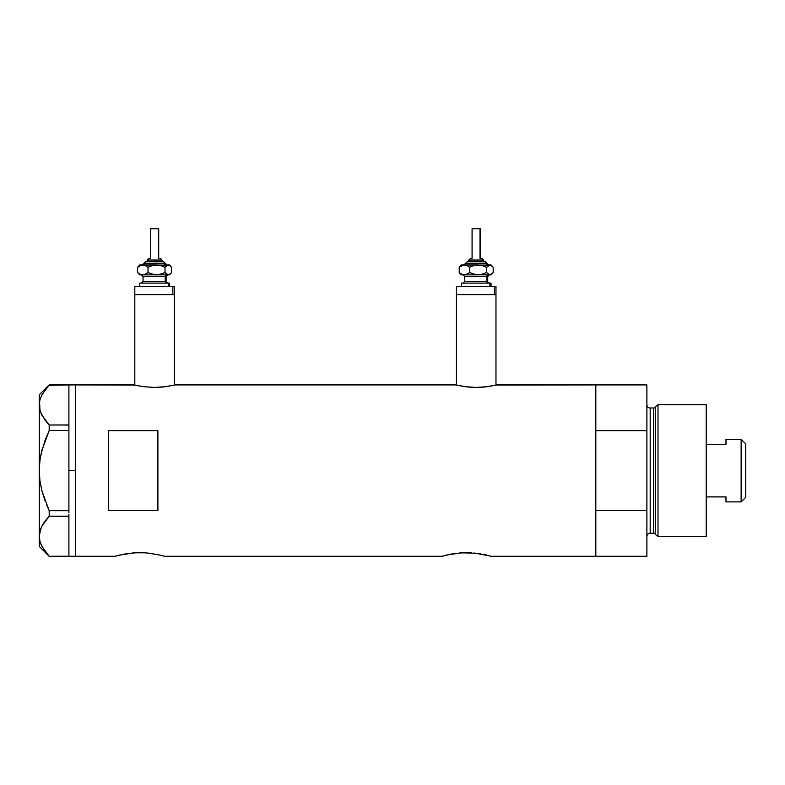 <?xml version="1.0" encoding="UTF-8"?>
<svg xmlns="http://www.w3.org/2000/svg" width="785" height="785" viewBox="0 0 785 785"><rect width="100%" height="100%" fill="white"/><g stroke="black" fill="none" stroke-linecap="round" stroke-linejoin="round"><path stroke-width="1.18" d="M174.358 385.111L174.358 294.63L134.814 294.63L134.814 385.111L134.814 294.63L174.358 294.63L174.358 385.111M495.973 385.111L495.973 294.63L456.428 294.63L456.428 385.111L456.428 294.63L495.973 294.63L495.973 385.111M473.963 552.954L491.361 556.271L595.815 556.271L595.815 384.925L496.797 384.925L487.652 386.652L476.191 387.437L464.749 386.652L455.604 384.925L175.183 384.925L166.037 386.652L154.576 387.437L143.125 386.652L133.99 384.925L75.497 384.925L75.497 556.271L115.042 556.271L125.433 553.876M119.722 555.044L134.912 552.777L144.597 552.777L153.487 553.778M132.351 552.964L141.692 552.65M135.736 552.728L134.902 552.777M147.07 552.954L160.258 555.152M151.005 553.396L149.238 553.18M157.226 554.475L164.467 556.271L441.926 556.271L452.317 553.876M446.616 555.044L461.796 552.777L477.898 553.396M459.235 552.964L471.481 552.777M462.62 552.728L461.786 552.777M468.576 552.65L466.643 552.63M108.448 510.554L108.448 430.641L157.883 430.641L157.883 510.554L108.448 510.554L108.448 430.641L157.883 430.641L157.883 510.554L108.448 510.554M496.395 385.013L595.815 384.925L595.815 430.641L646.889 430.641L646.889 384.925L646.889 510.554L595.815 510.554L595.815 556.271L491.361 556.271M455.604 384.925L175.183 384.925M173.603 385.288L162.475 387.064L154.576 387.437L143.125 386.652L135.569 385.288M115.042 556.271L119.222 555.162L115.042 556.271L75.497 556.271L75.497 384.925L134.392 385.013M160.287 555.162L159.777 555.034M162.573 555.751L163.987 556.133L162.564 555.741M441.926 556.271L446.106 555.162L441.926 556.271L164.467 556.271M480.391 553.778L476.132 553.18M484.109 554.475L486.661 555.034M595.815 556.271L595.815 384.925L595.815 430.641L646.889 430.641L646.889 556.271L595.815 556.271L646.889 556.271L646.889 510.554L595.815 510.554L595.815 556.271M452.896 553.778L457.164 553.18M139.769 552.63L144.597 552.777M126.002 553.778L130.271 553.18M495.217 385.288L484.09 387.064L476.191 387.437L468.302 387.054L457.184 385.288M68.903 470.598L75.497 470.598L75.497 384.925L75.497 470.598L68.903 470.598L68.903 510.662L68.903 428.659L68.903 470.598M46.325 504.107L49.19 510.662L41.978 491.116L39.956 480.969L39.25 470.598L39.956 460.226L39.25 470.598L39.966 460.177L41.988 450.031L49.19 430.533L45.147 440.13L49.19 430.533L49.19 424.999L68.903 424.999L68.903 428.659L68.903 424.94L49.19 424.999L42.017 415.285L39.976 410.202L39.25 404.962L39.947 399.8L41.968 394.718L49.19 384.925L68.903 384.925L68.903 424.94L68.903 384.925L48.847 385.298M68.903 512.536L68.903 510.662L49.19 510.662L41.978 491.116L39.956 480.969L39.25 470.598L39.25 536.234L39.966 541.434L39.25 536.234L39.947 531.072L41.968 525.989L45.137 521.005L42.017 525.901L39.956 531.033L41.968 525.989L49.19 516.196L45.157 520.985L49.19 516.196L68.903 516.196L68.903 514.322L68.903 516.255L49.19 516.196L49.19 510.662L68.903 510.662L68.903 512.536M40.879 544.133L45.157 551.482L49.19 556.271L68.903 556.212L49.19 556.271L42.017 546.566L39.976 541.473L39.25 536.234L40.859 528.384M40.83 412.743L41.997 415.245L39.976 410.202L39.25 404.962L39.25 394.806L39.956 410.162M40.751 485.738L39.966 481.019L41.988 491.165L45.137 501.046L41.988 491.165M39.947 541.395L39.25 536.234L39.25 546.389L39.25 404.962L39.25 470.598L39.966 460.177L41.458 452.16M40.859 412.822L45.157 420.21L49.19 424.999L49.19 430.533L68.903 430.533L49.19 430.533L45.147 440.13L40.987 454.289M42.017 546.566L39.976 541.473M44.402 522.025L41.997 525.94M47.856 517.678L45.157 520.985M45.157 389.713L49.19 384.925L41.968 394.718L39.947 399.8L39.25 404.962L39.966 410.162M68.903 516.255L68.903 556.212L68.903 516.255M75.497 556.271L75.497 470.598L75.497 556.271L68.903 556.271M49.19 516.196L49.19 510.662M658.007 404.697L655.308 406.767L655.308 534.428L658.007 536.498L658.007 404.697L658.007 536.498L706.206 536.498L706.206 404.697L658.007 404.697L706.206 404.697L706.206 536.498L658.007 536.498L655.308 534.428A1.648 1.648 0 0 0 653.719 533.211A1.648 1.648 0 0 1 655.308 534.428L655.308 406.767A1.648 1.648 0 0 1 653.719 407.984L650.186 407.984A3.297 3.297 0 0 1 646.889 404.697A3.297 3.297 0 0 0 650.186 407.984L650.186 533.211L653.719 533.211L653.719 407.984A1.648 1.648 0 0 0 655.308 406.767L658.007 404.697M646.889 536.498A3.297 3.297 0 0 1 650.186 533.211A3.297 3.297 0 0 0 646.889 536.498M653.719 533.211L650.186 533.211L650.186 407.984L653.719 407.984L653.719 533.211M741.138 501.9L745.75 497.288L745.75 443.908L741.138 439.296L741.138 501.9L741.138 439.296L725.978 439.296L725.978 444.29L706.206 444.29L725.978 444.29L725.978 439.296L741.138 439.296L745.75 443.908L745.75 497.288L741.138 501.9L725.978 501.9L741.138 501.9M725.978 501.586L725.978 496.905L706.206 496.905L725.978 496.905L725.978 501.9M147.227 260.031L161.435 260.031A1.648 1.521 -90 0 0 159.914 258.383L160.238 258.383M146.216 261.68L162.956 261.68A1.648 1.521 90 0 1 164.477 263.328L143.959 263.328L164.477 263.328A1.648 1.521 -90 0 0 165.998 264.977A1.648 1.521 90 0 1 164.477 263.328A1.648 1.521 -90 0 0 162.956 261.68L145.598 261.68M150.779 228.729L158.707 228.729L158.384 258.383L158.384 228.729L150.465 228.729L150.465 258.383M161.995 261.68L161.995 260.031L161.435 260.031L161.435 261.68L161.435 260.031L147.168 260.031L148.924 258.383M143.047 276.506L143.047 281.452L165.233 281.452A1.648 1.521 -90 0 0 166.763 283.1A1.648 1.521 90 0 1 165.233 281.452L165.233 276.506A1.648 1.521 90 0 1 166.763 274.858A1.648 1.521 -90 0 0 165.233 276.506L143.047 276.506L141.398 274.858M168.284 286.397L168.284 283.1L139.759 283.1L168.284 283.1L168.284 286.397M174.358 294.63L134.814 294.63L172.847 294.63L172.847 286.397L134.814 286.397L172.847 286.397L172.847 294.63L174.358 294.63L174.358 286.397L172.847 286.397L174.358 286.397M169.413 264.977L170.639 266.193L168.284 264.977L169.413 264.977L167.431 265.144L164.997 267.273L164.997 272.562L164.997 267.273L160.876 265.615L156.509 264.977L160.876 265.615L164.997 267.273L168.284 264.977L152.123 265.624L148.022 267.273L148.022 272.562L148.022 267.273L145.49 265.615L141.447 265.144L137.611 267.273L137.611 272.562L140.142 274.22L142.811 274.858L140.142 274.22L137.611 272.562L137.611 267.273L139.2 265.615L137.611 267.273L140.123 265.624L142.811 264.977L145.49 265.615L148.022 267.273L152.123 265.624L156.509 264.977L139.759 264.977L169.138 265.144L171.562 267.273L171.562 272.562L169.138 274.691L167.421 274.691L164.997 272.562L160.896 274.21L156.509 274.858L152.153 274.22L148.022 272.562L145.51 274.21L142.811 274.858L168.284 274.858L164.997 272.562L158.747 274.691L154.321 274.691L148.022 272.562L144.185 274.691L139.759 274.858L169.413 274.858L170.639 273.631L168.284 274.858L169.413 274.858M143.626 274.858L142.399 274.858M169.413 283.1L168.284 283.1L169.413 283.1L169.413 286.397M140.888 283.1L140.044 283.1M166.116 281.452L166.116 276.506L165.233 276.506L165.233 281.452L167.764 283.1M165.233 276.506L143.145 276.506M143.145 281.452L165.233 281.452M139.2 274.22L137.611 272.562L140.034 274.691M169.972 274.22L171.562 272.562L171.562 267.273L169.972 265.615M142.222 264.977L145.696 261.68M162.956 261.68L163.466 261.68M149.788 258.383L149.258 258.383M159.914 258.383A1.648 1.521 90 0 1 161.435 260.031M468.841 260.031L483.05 260.031A1.648 1.521 -90 0 0 481.529 258.383L481.853 258.383M467.831 261.68L484.571 261.68A1.648 1.521 90 0 1 486.092 263.328L465.574 263.328L486.092 263.328A1.648 1.521 -90 0 0 487.613 264.977A1.648 1.521 90 0 1 486.092 263.328A1.648 1.521 -90 0 0 484.571 261.68L467.212 261.68M472.393 228.729L480.322 228.729L480.008 258.383L480.008 228.729L472.079 228.729L472.079 258.383M483.609 261.68L483.609 260.031L483.05 260.031L483.05 261.68L483.05 260.031L468.782 260.031L470.539 258.383M464.661 276.506L464.661 281.452L486.857 281.452A1.648 1.521 -90 0 0 488.378 283.1A1.648 1.521 90 0 1 486.857 281.452L486.857 276.506A1.648 1.521 90 0 1 488.378 274.858A1.648 1.521 -90 0 0 486.857 276.506L464.661 276.506L463.022 274.858M462.493 283.1L491.027 283.1L489.899 283.1L489.899 286.397L489.899 283.1L461.659 283.1M495.973 294.63L456.428 294.63L494.462 294.63L494.462 286.397L456.428 286.397L494.462 286.397L494.462 294.63L495.973 294.63L495.973 286.397L494.462 286.397L495.973 286.397M491.027 264.977L492.254 266.193L489.899 264.977L491.027 264.977L489.045 265.144L486.621 267.273L486.621 272.562L486.621 267.273L482.49 265.615L478.134 264.977L482.49 265.615L486.621 267.273L489.899 264.977L473.748 265.624L469.636 267.273L469.636 272.562L469.636 267.273L467.104 265.615L463.062 265.144L459.225 267.273L459.225 272.562L461.757 274.22L464.435 274.858L461.757 274.22L459.225 272.562L459.225 267.273L460.815 265.615L459.225 267.273L461.737 265.624L464.435 264.977L467.104 265.615L469.636 267.273L473.748 265.624L478.134 264.977L461.374 264.977L490.753 265.144L493.176 267.273L493.176 272.562L490.753 274.691L489.035 274.691L486.621 272.562L482.51 274.21L478.134 274.858L473.767 274.22L469.636 272.562L467.124 274.21L464.435 274.858L489.899 274.858L486.621 272.562L480.361 274.691L475.936 274.691L469.636 272.562L465.799 274.691L461.374 274.858L491.027 274.858L492.254 273.631L489.899 274.858L491.027 274.858M465.24 274.858L464.023 274.858M487.73 281.452L487.73 276.506L486.857 276.506L486.857 281.452L489.379 283.1M486.857 276.506L464.759 276.506M464.759 281.452L486.857 281.452M460.815 274.22L459.225 272.562L461.649 274.691M491.587 274.22L493.176 272.562L493.176 267.273L491.587 265.615M463.847 264.977L467.31 261.68M484.571 261.68L485.091 261.68M471.402 258.383L470.872 258.383M481.529 258.383A1.648 1.521 90 0 1 483.05 260.031M68.903 384.925L75.497 384.925M39.25 546.389L49.131 556.271M39.25 394.806L49.131 384.925M595.815 384.925L646.889 384.925M163.643 261.68L166.94 264.977M147.168 261.68L147.168 260.031M166.116 276.506L167.764 274.858M139.759 286.397L139.759 283.1M134.814 294.63L134.814 286.397M143.047 281.452L141.398 283.1M139.759 274.858L138.533 273.631M138.533 266.193L139.759 264.977M158.707 258.383L158.707 228.729M161.995 260.031L160.346 258.383M485.258 261.68L488.555 264.977M468.782 261.68L468.782 260.031M487.73 276.506L489.379 274.858M461.374 286.397L461.374 283.1M456.428 294.63L456.428 286.397M491.027 286.397L491.027 283.1M464.661 281.452L463.022 283.1M461.374 274.858L460.147 273.631M460.147 266.193L461.374 264.977M480.322 258.383L480.322 228.729M483.609 260.031L481.97 258.383"/></g></svg>
